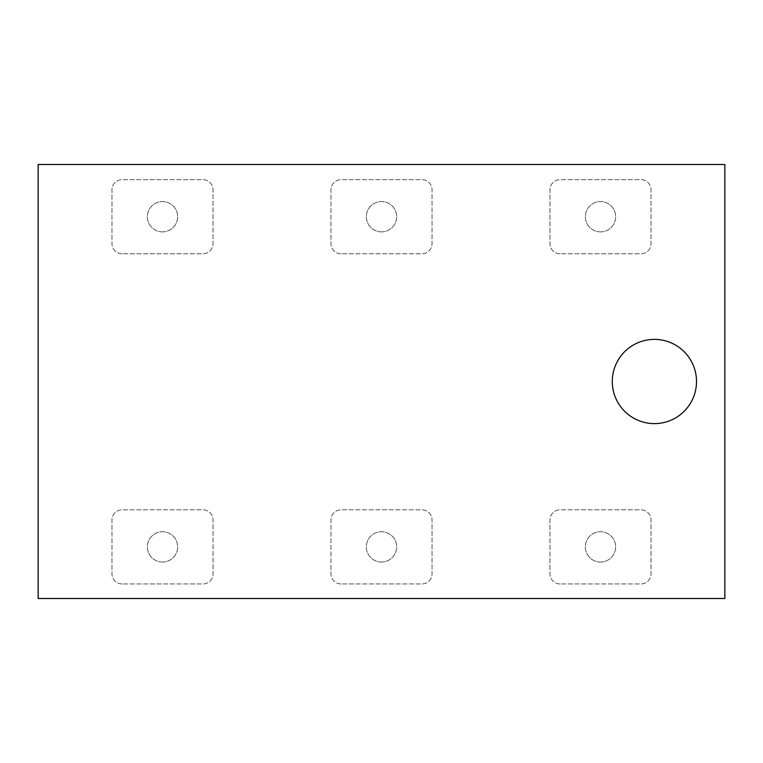 <?xml version="1.0" encoding="UTF-8"?>
<svg xmlns="http://www.w3.org/2000/svg" width="763" height="763" viewBox="0 0 763 763"><rect width="100%" height="100%" fill="white"/><g stroke="black" fill="none" stroke-linecap="round" stroke-linejoin="round"><path stroke-width="0.57" stroke-dasharray="3.81 2.86" d="M600.491 562.054A15.165 15.165 0 0 1 585.335 546.89A15.165 15.165 0 0 1 600.491 531.735A15.165 15.165 0 0 1 615.655 546.89A15.165 15.165 0 0 1 600.491 562.054A15.165 15.165 0 0 1 585.335 546.89A15.165 15.165 0 0 1 600.491 531.735A15.165 15.165 0 0 1 615.655 546.89A15.165 15.165 0 0 1 600.491 562.054M162.509 562.054A15.165 15.165 0 0 1 147.345 546.89A15.165 15.165 0 0 1 162.509 531.735A15.165 15.165 0 0 1 177.665 546.89A15.165 15.165 0 0 1 162.509 562.054A15.165 15.165 0 0 1 147.345 546.89A15.165 15.165 0 0 1 162.509 531.735A15.165 15.165 0 0 1 177.665 546.89A15.165 15.165 0 0 1 162.509 562.054M381.5 562.054A15.165 15.165 0 0 1 366.335 546.89A15.165 15.165 0 0 1 381.5 531.735A15.165 15.165 0 0 1 396.665 546.89A15.165 15.165 0 0 1 381.5 562.054A15.165 15.165 0 0 1 366.335 546.89A15.165 15.165 0 0 1 381.5 531.735A15.165 15.165 0 0 1 396.665 546.89A15.165 15.165 0 0 1 381.5 562.054M162.509 231.876A15.165 15.165 0 0 1 147.345 216.711A15.165 15.165 0 0 1 162.509 201.556A15.165 15.165 0 0 1 177.665 216.711A15.165 15.165 0 0 1 162.509 231.876A15.165 15.165 0 0 1 147.345 216.711A15.165 15.165 0 0 1 162.509 201.556A15.165 15.165 0 0 1 177.665 216.711A15.165 15.165 0 0 1 162.509 231.876M381.5 231.876A15.165 15.165 0 0 1 366.335 216.711A15.165 15.165 0 0 1 381.5 201.556A15.165 15.165 0 0 1 396.665 216.711A15.165 15.165 0 0 1 381.5 231.876A15.165 15.165 0 0 1 366.335 216.711A15.165 15.165 0 0 1 381.5 201.556A15.165 15.165 0 0 1 396.665 216.711A15.165 15.165 0 0 1 381.5 231.876M600.491 231.876A15.165 15.165 0 0 1 585.335 216.711A15.165 15.165 0 0 1 600.491 201.556A15.165 15.165 0 0 1 615.655 216.711A15.165 15.165 0 0 1 600.491 231.876A15.165 15.165 0 0 1 585.335 216.711A15.165 15.165 0 0 1 600.491 201.556A15.165 15.165 0 0 1 615.655 216.711A15.165 15.165 0 0 1 600.491 231.876M654.396 339.382A42.118 42.118 0 0 1 696.514 381.5A42.118 42.118 0 0 1 654.396 423.618A42.118 42.118 0 0 0 696.514 381.5A42.118 42.118 0 0 0 654.396 339.382A42.118 42.118 0 0 1 696.514 381.5A42.118 42.118 0 0 1 654.396 423.618A42.118 42.118 0 0 1 612.288 381.5A42.118 42.118 0 0 1 654.396 339.382A42.118 42.118 0 0 0 612.288 381.5A42.118 42.118 0 0 0 654.396 423.618A42.118 42.118 0 0 1 612.288 381.5A42.118 42.118 0 0 1 654.396 339.382M38.15 164.493L38.15 598.507L724.85 598.507L724.85 164.493L38.15 164.493M560.061 583.953A10.11 10.11 0 0 1 549.961 573.843L549.961 519.937A10.11 10.11 0 0 1 560.061 509.827L640.92 509.827A10.11 10.11 0 0 1 651.03 519.937L651.03 573.843A10.11 10.11 0 0 1 640.92 583.953L560.061 583.953A10.11 10.11 0 0 1 549.961 573.843L549.961 519.937A10.11 10.11 0 0 1 560.061 509.827L640.92 509.827A10.11 10.11 0 0 1 651.03 519.937L651.03 573.843A10.11 10.11 0 0 1 640.92 583.953L560.061 583.953M122.08 583.953A10.11 10.11 0 0 1 111.97 573.843L111.97 519.937A10.11 10.11 0 0 1 122.08 509.827L202.939 509.827A10.11 10.11 0 0 1 213.039 519.937L213.039 573.843A10.11 10.11 0 0 1 202.939 583.953L122.08 583.953A10.11 10.11 0 0 1 111.97 573.843L111.97 519.937A10.11 10.11 0 0 1 122.08 509.827L202.939 509.827A10.11 10.11 0 0 1 213.039 519.937L213.039 573.843A10.11 10.11 0 0 1 202.939 583.953L122.08 583.953M341.071 583.953A10.11 10.11 0 0 1 330.961 573.843L330.961 519.937A10.11 10.11 0 0 1 341.071 509.827L421.929 509.827A10.11 10.11 0 0 1 432.039 519.937L432.039 573.843A10.11 10.11 0 0 1 421.929 583.953L341.071 583.953A10.11 10.11 0 0 1 330.961 573.843L330.961 519.937A10.11 10.11 0 0 1 341.071 509.827L421.929 509.827A10.11 10.11 0 0 1 432.039 519.937L432.039 573.843A10.11 10.11 0 0 1 421.929 583.953L341.071 583.953M122.08 253.774A10.11 10.11 0 0 1 111.97 243.664L111.97 189.758A10.11 10.11 0 0 1 122.08 179.658L202.939 179.658A10.11 10.11 0 0 1 213.039 189.758L213.039 243.664A10.11 10.11 0 0 1 202.939 253.774L122.08 253.774A10.11 10.11 0 0 1 111.97 243.664L111.97 189.758A10.11 10.11 0 0 1 122.08 179.658L202.939 179.658A10.11 10.11 0 0 1 213.039 189.758L213.039 243.664A10.11 10.11 0 0 1 202.939 253.774L122.08 253.774M341.071 253.774A10.11 10.11 0 0 1 330.961 243.664L330.961 189.758A10.11 10.11 0 0 1 341.071 179.658L421.929 179.658A10.11 10.11 0 0 1 432.039 189.758L432.039 243.664A10.11 10.11 0 0 1 421.929 253.774L341.071 253.774A10.11 10.11 0 0 1 330.961 243.664L330.961 189.758A10.11 10.11 0 0 1 341.071 179.658L421.929 179.658A10.11 10.11 0 0 1 432.039 189.758L432.039 243.664A10.11 10.11 0 0 1 421.929 253.774L341.071 253.774M560.061 253.774A10.11 10.11 0 0 1 549.961 243.664L549.961 189.758A10.11 10.11 0 0 1 560.061 179.658L640.92 179.658A10.11 10.11 0 0 1 651.03 189.758L651.03 243.664A10.11 10.11 0 0 1 640.92 253.774L560.061 253.774A10.11 10.11 0 0 1 549.961 243.664L549.961 189.758A10.11 10.11 0 0 1 560.061 179.658L640.92 179.658A10.11 10.11 0 0 1 651.03 189.758L651.03 243.664A10.11 10.11 0 0 1 640.92 253.774L560.061 253.774"/><path stroke-width="1.14" d="M654.396 423.618A42.118 42.118 0 0 0 696.514 381.5A42.118 42.118 0 0 0 654.396 339.382A42.118 42.118 0 0 0 612.288 381.5A42.118 42.118 0 0 0 654.396 423.618M38.15 164.493L38.15 598.507L724.85 598.507L724.85 164.493L38.15 164.493"/></g></svg>
